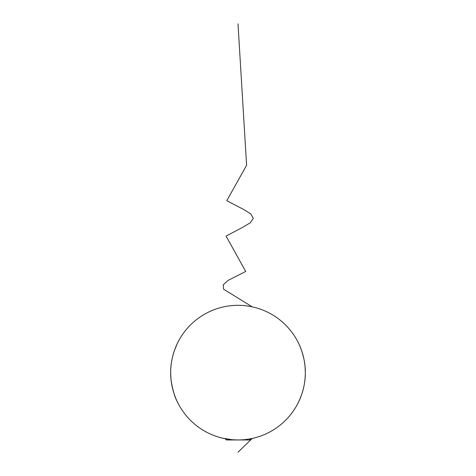 <?xml version="1.0" encoding="UTF-8"?>
<svg xmlns="http://www.w3.org/2000/svg" width="476" height="476" viewBox="0 0 476 476"><rect width="100%" height="100%" fill="white"/><g stroke="black" fill="none" stroke-linecap="round" stroke-linejoin="round"><path stroke-width="0.71" d="M174.424 350.497L177.173 343.791M178.036 342.042L178.351 341.429C178.393 341.215 170.402 355.673 170.682 372.577C170.372 389.6 178.405 404.082 178.351 403.85L177.108 401.351M177.036 401.191C174.716 397.049 172.758 390.231 171.17 380.723M170.89 377.938L170.682 372.643M301.576 394.782L298.827 401.488M297.964 403.237L297.649 403.85C297.613 404.065 305.616 389.57 305.318 372.643C305.604 355.643 297.595 341.203 297.649 341.429L298.892 343.928M298.964 344.088C300.701 347.337 302.391 352.49 304.033 359.547M304.182 360.314L304.83 364.551M305.116 367.377L305.318 372.643A67.318 67.318 0 0 0 204.341 314.338A67.318 67.318 0 0 0 204.341 430.941A67.318 67.318 0 0 0 305.318 372.643M222.631 438.182L232.104 439.699L238.018 439.961C245.384 439.806 246.467 439.384 248.877 439.074L253.369 438.182L250.87 438.717L253.369 438.182L250.87 438.717L249.626 439.961L226.374 439.961L225.13 438.717M238 452.2L252.22 438.444M252.22 306.841L223.541 289.146L223.274 284.725L228.284 280.305L245.699 271.457L226.07 236.078L242.825 227.236L250.251 222.81L253.291 218.389L250.852 213.968L243.813 209.547L226.755 200.699L246.592 165.321L238 23.8L246.592 165.321L226.755 200.699L243.813 209.547L250.852 213.968L253.291 218.389L250.251 222.81L242.825 227.236L226.07 236.078L245.699 271.457L228.284 280.305L223.274 284.725L223.541 289.146L252.22 306.841"/></g></svg>
